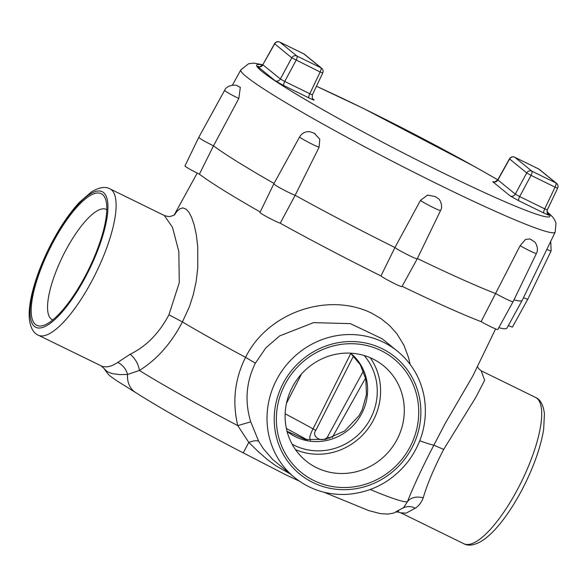 <?xml version="1.0" encoding="UTF-8"?>
<svg xmlns="http://www.w3.org/2000/svg" width="587" height="587" viewBox="0 0 587 587"><rect width="100%" height="100%" fill="white"/><g stroke="black" fill="none" stroke-linecap="round" stroke-linejoin="round"><path stroke-width="0.88" d="M174.398 214.857L177.157 211.144L180.07 208.686L182.909 207.908L186.314 209.288L189.058 212.465L191.611 217.403L194.158 224.858L196.293 234.595L197.746 246.694L197.768 268.002L196.102 281.855L193.262 294.777L189.388 306.766L182.41 321.955A171.72 11.336 27.3 0 0 245.557 357.344C267.54 312.673 327.539 291.636 371.6 313.128L381.183 318.748L389.614 325.609L396.856 333.695L403.929 345.222L408.603 357.74L410.093 364.322M419.764 440.771A171.72 11.336 27.3 0 0 433.866 445.181L445.115 423.587L472.696 376.23L495.611 328.911M310.34 440.279L309.694 436.977L311.455 432.032L350.821 353.381M403.614 507.542L407.385 501.819C413.842 485.486 422.669 466.606 433.866 445.181L443.691 449.407C434.035 468.022 427.211 484.18 423.205 497.871C421.481 502.494 418.832 505.943 415.244 508.21L406.065 513.177L400.701 512.789L463.825 543.723A81.468 24.456 -63.9 0 0 519.106 486.366A81.468 24.456 -63.9 0 0 535.527 397.414C540.392 399.468 543.364 404.942 544.435 413.842L543.665 429.28C541.097 445.188 535.161 462.835 525.849 482.206C518.497 497.292 510.455 510.441 501.724 521.638C494.966 530.274 488.457 536.635 482.191 540.744C474.634 545.294 468.514 546.284 463.825 543.723M164.309 215.495L109.945 188.853A81.468 24.456 116.1 0 1 93.524 277.805A81.468 24.456 116.1 0 1 38.243 335.162L102.718 366.618L107.421 366.86L111.816 365.73L116.446 363.287L130.123 354.247C146.185 346.462 159.121 333.306 168.939 314.764L179.277 282.707L178.822 251.515L172.468 227.264L164.309 215.495C167.456 216.508 169.438 216.808 170.259 216.412C173.385 215.524 174.904 214.893 174.816 214.504M86.465 273.718A73.302 22.005 116.1 0 1 44.59 325.029A73.302 22.005 116.1 0 1 51.509 245.293A73.302 22.005 116.1 0 1 105.821 200.079A73.302 22.005 116.1 0 1 86.465 273.718M168.939 314.764L182.41 321.955C171.25 343.402 156.905 359.574 139.361 370.47L127.562 374.462A23.847 19.576 122.8 0 0 135.494 392.454L116.74 380.721C108.771 375.042 109.233 376.018 104.016 368.467L101.368 366.097M289.861 473.709L275.574 465.601L267.239 459.467L258.06 451.425L248.793 442.407L237.764 425.619C232.129 401.728 234.727 378.975 245.557 357.344L255.345 363.192C246.107 382.049 244.574 401.603 250.744 421.84L258.772 441.461L263.299 448.659L272.669 459.438L294.725 477.671A81.468 77.521 -50.9 0 1 276.345 380.266A81.468 77.521 -50.9 0 1 397.524 351.253L382.144 338.75L350.38 323.635L313.583 322.637L279.639 335.918L265.816 347.893L255.352 363.192M365.584 378.035L332.249 437.498M477.466 366.449L478.53 368.482L481.157 370.764L484.642 380.273L475.918 397.179L443.691 449.407M410.335 446.384A73.302 69.75 -50.9 0 1 314.001 480.614A73.302 69.75 -50.9 0 1 284.761 384.852A73.302 69.75 -50.9 0 1 381.095 350.622A73.302 69.75 -50.9 0 1 410.335 446.384M117.657 362.377A15.9 13.34 -128.4 0 1 127.562 374.462L119.807 374.594L112.198 373.625L107.127 371.608L104.031 368.489M396.401 512.128L398.661 511.05M258.772 441.461A15.9 4.997 151.3 0 0 248.793 442.407L243.245 452.878C197.709 429.31 161.792 409.168 135.494 392.454M403.599 507.557L393.76 513.06L388.022 514.065L380.435 513.647L368.658 510.565L323.987 492.236M353.535 355.92L315.828 430.344C310.706 436.757 322.762 443.523 327.509 436.897L363.404 371.035M329.945 438.269L327.509 436.897M285.15 413.798A135.692 8.959 -152.7 0 1 313.01 428.833L315.828 430.344M287.036 431.335A50.372 47.929 129.1 0 0 361.856 413.307A50.372 47.929 129.1 0 0 350.593 353.176L360.33 364.784L365.811 379.063L366.449 394.559L362.23 409.711L359.039 415.684L344.686 430.953L325.668 439.392L305.269 439.494L287.021 431.276M292.135 387.545A61.371 58.399 129.1 0 0 305.981 460.92A61.371 58.399 129.1 0 0 397.274 439.069A61.371 58.399 129.1 0 0 383.421 365.686A61.371 58.399 129.1 0 0 292.135 387.545M106.797 209.735A61.371 18.424 -63.9 0 0 106.21 209.405A61.371 18.424 -63.9 0 0 64.57 252.615A61.371 18.424 -63.9 0 0 52.199 319.622A61.371 18.424 -63.9 0 0 52.823 319.886M364.182 355.517A57.937 55.134 -50.9 0 1 370.632 418.355A57.937 55.134 -50.9 0 1 292.106 444.161M250.744 421.84L237.764 425.619A170.039 11.219 27.3 0 1 139.361 370.47A15.9 9.267 59.6 0 0 130.123 354.247M402.968 508.115A15.9 13.068 -123.4 0 1 415.244 508.21M370.265 489.521A170.039 11.219 27.3 0 0 407.385 501.819A15.9 11.681 -156.7 0 1 423.205 497.871M370.228 357.71A61.371 58.399 -50.9 0 1 373.574 419.8A61.371 58.399 -50.9 0 1 295.481 449.627M417.372 258.515A178.866 11.806 27.3 0 0 495.876 293.654A12.716 0.836 27.3 0 0 513.082 301.718A12.716 0.836 27.3 0 0 513.089 301.711L497.791 329.527A11.887 0.785 -152.7 0 1 491.913 327.267A11.887 0.785 -152.7 0 1 481.113 321.654A178.037 11.747 -152.7 0 1 402.11 286.302M520.104 245.726L525.592 239.371L530.01 238.953L534.295 241.69C535.058 241.617 539.336 248.286 536.408 253.467A11.314 0.748 -152.7 0 1 529.048 250.473A11.314 0.748 -152.7 0 1 520.104 245.726L481.113 321.654M280.248 223.221L295.151 195.288A178.866 11.806 27.3 0 0 394.941 247.523A12.716 0.836 27.3 0 0 407.07 254.465A12.716 0.836 27.3 0 0 417.24 258.786A12.716 0.836 27.3 0 0 417.247 258.779L401.948 286.595A11.887 0.785 -152.7 0 1 392.087 282.384A11.887 0.785 -152.7 0 1 380.97 275.941A178.037 11.747 -152.7 0 1 280.248 223.221A11.887 0.785 -152.7 0 1 268.237 217.564A11.887 0.785 -152.7 0 1 259.997 212.443L273.806 183.87A12.716 0.836 27.3 0 0 273.806 183.87A12.716 0.836 27.3 0 0 282.259 189.146A12.716 0.836 27.3 0 0 295.151 195.288L319.101 147.227A11.314 0.748 -152.7 0 1 312.379 144.292A11.314 0.748 -152.7 0 1 299.627 136.903L273.806 183.863M523.501 297.682A12.716 0.836 27.3 0 0 527.801 299.179L512.502 326.996A11.887 0.785 -152.7 0 1 508.357 325.536M420.519 200.314L427.563 195.089L435.261 196.557L438.467 198.766C439.245 198.641 443.493 205.545 440.566 210.535A11.314 0.748 -152.7 0 1 433.206 207.541A11.314 0.748 -152.7 0 1 420.519 200.314L394.941 247.523L380.97 275.941M260.217 211.98A178.037 11.747 -152.7 0 1 199.397 174.185L213.499 145.84A178.866 11.806 27.3 0 0 274.041 183.445M198.773 137.351L198.773 137.351A12.716 0.836 27.3 0 0 213.499 145.84L238.821 98.484A11.314 0.748 -152.7 0 1 237.346 97.772A11.314 0.748 -152.7 0 1 224.594 90.391L198.773 137.351L184.964 165.93A11.887 0.785 -152.7 0 0 199.397 174.185M513.985 299.862A178.866 11.806 27.3 0 0 522.225 300.317A178.866 11.806 27.3 0 0 522.239 300.28L555.177 232.129L555.992 223.155L554.671 219.905L552.565 216.874L546.93 211.503M522.225 300.317L506.926 328.133A178.037 11.747 -152.7 0 1 498.803 327.693M224.594 90.391C227.279 84.102 237.397 84.851 237.243 85.805L240.332 87.309L238.821 98.484M314.287 133.234L319.776 139.214L319.101 147.227M259.637 66.969C257.774 66.184 257.157 66.06 257.788 66.602A3.977 3.779 129.1 0 0 262.961 64.841L280.373 78.996A3.977 3.779 -50.9 0 1 275.2 80.764L283.903 85.636A3.977 1.196 116.1 0 1 284.724 81.439L309.811 93.729A3.977 1.196 -63.9 0 0 308.989 97.934C313.003 99.863 314.639 100.458 313.898 99.724A3.977 3.779 -50.9 0 1 313.216 99.284C312.431 99.614 312.152 98.117 312.387 94.808L309.811 93.729L320.135 72.01L322.725 73.037L312.387 94.808M274.547 43.717L262.822 64.709L274.665 43.893A3.977 3.779 -50.9 0 1 279.838 42.132A3.977 1.196 -63.9 0 0 279.772 42.088A3.977 3.977 0 0 0 274.547 43.717L291.776 57.812L320.135 72.01A3.977 1.196 116.1 0 0 320.957 67.813L303.846 53.894L279.838 42.132L296.949 56.044L320.957 67.813A3.977 3.779 129.1 0 1 321.647 68.253L304.536 54.334A3.977 3.977 0 0 0 303.78 53.85A3.977 1.196 116.1 0 1 303.846 53.894A3.977 3.779 -50.9 0 1 304.536 54.334M510.125 195.882L518.82 200.761A3.977 1.196 116.1 0 1 519.649 196.557L515.298 194.121L497.886 179.967L509.582 159.018A3.977 3.779 -50.9 0 1 514.762 157.257A3.977 1.196 -63.9 0 0 514.689 157.213A3.977 3.977 0 0 0 509.472 158.842L526.693 172.93L531.044 175.374A3.977 1.196 -63.9 0 0 531.873 171.169L514.762 157.257L538.771 169.019L555.882 182.931L531.873 171.169A3.977 3.779 129.1 0 0 526.693 172.93L515.298 194.121A3.977 3.779 -50.9 0 1 510.125 195.882L492.713 181.728A3.977 3.779 129.1 0 0 497.886 179.967L497.747 179.835A164.962 10.889 27.3 0 0 363.969 108.742A164.962 10.889 27.3 0 0 316.437 86.274M548.823 214.849A3.977 3.779 -50.9 0 1 548.133 214.409C547.348 214.732 547.077 213.242 547.304 209.926L544.736 208.855A3.977 1.196 -63.9 0 0 543.914 213.059C547.92 214.989 549.564 215.583 548.823 214.849L547.686 213.925M557.65 188.163A3.977 3.977 0 0 0 556.564 183.371A3.977 3.779 129.1 0 0 555.882 182.931A3.977 1.196 116.1 0 1 555.053 187.136L557.65 188.163L547.304 209.926M307.265 439.868A123.776 8.167 27.3 0 0 286.368 428.481M301.542 373.956L286.471 403.342M86.993 274.151A75.503 22.666 -63.9 0 0 103.539 192.558A75.503 22.666 -63.9 0 0 50.981 244.867A75.503 22.666 -63.9 0 0 34.435 326.453A75.503 22.666 -63.9 0 0 86.993 274.151M412.221 447.309A75.503 71.849 129.1 0 0 382.1 348.671A75.503 71.849 129.1 0 0 282.875 383.92A75.503 71.849 129.1 0 0 312.996 482.565A75.503 71.849 129.1 0 0 412.221 447.309M262.609 65.047A164.962 10.889 27.3 0 0 262.007 71.482A164.962 10.889 27.3 0 0 437.836 170.355A164.962 10.889 27.3 0 0 546.945 211.98M283.903 85.636L308.989 97.934M257.788 66.602L275.2 80.764M313.898 99.724L312.768 98.807M493.85 181.801L492.713 181.728M543.914 213.059L518.82 200.761M262.793 64.761L253.892 63.117L248.69 63.69L240.824 69.882A176.878 11.674 27.3 0 0 246.481 76.78A176.878 11.674 27.3 0 0 416.755 173.693A176.878 11.674 27.3 0 0 555.177 232.129M239.452 87.015L240.156 87.272L239.452 87.015M550.731 241.338L551.12 250.928A11.314 0.748 -152.7 0 1 546.835 249.394M531.162 239.709L531.866 239.966L531.162 239.709M435.319 196.777L436.024 197.041L435.319 196.777M314.493 133.528L315.197 133.792L314.493 133.528M555.053 187.136L531.044 175.374L519.649 196.557L544.736 208.855L555.053 187.136M291.776 57.812L280.373 78.996L284.724 81.439L296.127 60.248A3.977 1.196 -63.9 0 0 296.949 56.044A3.977 3.779 129.1 0 0 291.776 57.812M303.699 53.821A3.977 1.196 116.1 0 1 303.78 53.85L279.772 42.088A3.977 1.196 -63.9 0 0 279.669 42.051M538.624 168.946A3.977 1.196 116.1 0 1 538.697 168.975A3.977 1.196 116.1 0 1 538.771 169.019A3.977 3.779 -50.9 0 1 539.46 169.46A3.977 3.977 0 0 0 538.697 168.975L514.689 157.213A3.977 1.196 -63.9 0 0 514.594 157.177M197.203 173.114L174.163 215.011M481.157 370.771L535.527 397.414M299.311 481.113L286.507 475.154L243.245 452.878M396.357 512.135C396.511 511.776 397.957 511.989 400.701 512.789M294.725 477.671C310.075 489.829 327.707 495.384 347.629 494.335C372.95 492.133 393.488 480.694 409.234 459.995C422.589 441.094 427.644 420.461 424.394 398.096C421.092 379.026 412.133 363.419 397.524 351.253M109.945 188.853C105.337 186.27 99.188 187.275 91.499 191.883L79.773 201.95C69.596 212.81 59.94 227.037 50.79 244.632C42.359 261.083 36.225 276.881 32.388 292.04C29.761 302.547 28.748 311.499 29.35 318.895C30.399 327.612 33.364 333.042 38.243 335.162M240.824 69.882L232.415 85.174M551.12 250.928L527.801 299.179M536.408 253.467L513.089 301.711M440.566 210.535L417.247 258.779M497.761 179.798L474.78 166.686L363.757 108.602L316.459 86.238M262.822 64.709C260.232 66.823 258.852 67.468 258.691 66.632L259.593 66.977M322.725 73.037A3.977 3.977 0 0 0 321.647 68.253M509.472 158.842L497.747 179.835C495.149 181.948 493.77 182.586 493.608 181.75L494.511 182.102M556.564 183.371L539.46 169.46M299.627 136.903C302.004 133.044 305.46 131.319 310.009 131.73L314.383 133.286"/></g></svg>

